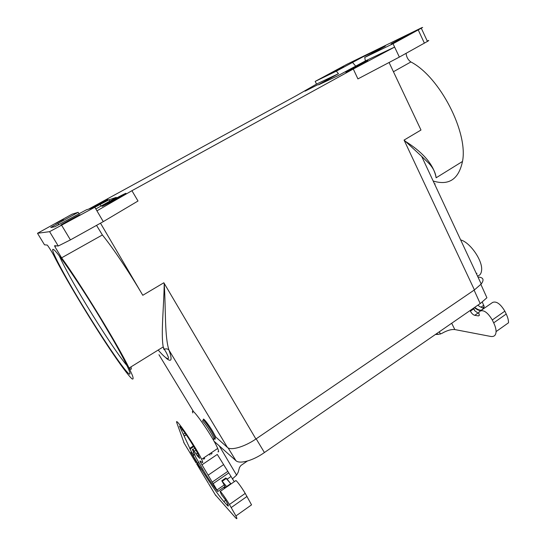 <?xml version="1.0" encoding="UTF-8"?>
<svg xmlns="http://www.w3.org/2000/svg" width="546" height="546" viewBox="0 0 546 546"><rect width="100%" height="100%" fill="white"/><g stroke="black" fill="none" stroke-linecap="round" stroke-linejoin="round"><path stroke-width="0.82" d="M389.073 62.497L420.986 130.03L404.074 140.076L404.354 140.677C423.177 152.334 433.777 164.708 436.138 177.791L462.489 161.466C458.681 179.272 448.914 185.797 433.183 181.026M435.08 183.818L434.841 184.589M393.441 71.738L410.885 61.951C439.899 76.89 468.407 132.746 462.489 161.466M478.753 277.095C483.442 277.607 484.261 279.907 481.217 284.002L474.419 289.912L255.903 439.004C244.615 446.84 230.815 450.832 227.423 447.433L215.745 436.984L214.906 437.544L211.944 431.92C208.313 425.935 205.446 421.928 203.358 419.894L202.798 420.468M404.074 140.076L421.683 156.381L481.217 284.002M407.159 35.353C408.906 34.514 408.927 34.589 407.214 35.579L392.124 43.598C390.492 44.383 390.492 44.301 392.124 43.352L407.159 35.353M342.84 66.714C343.878 66.216 343.905 66.25 342.922 66.83L329.75 73.867C328.781 74.331 328.767 74.29 329.709 73.737L342.84 66.714M315.192 81.402L346.846 64.319L421.164 27.989C423.191 27.007 423.239 27.082 421.294 28.208L393.031 43.735L364.735 57.426L383.893 46.922C385.851 45.803 385.92 45.68 384.097 46.56L362.435 57.125L336.336 71.164L315.192 81.402L316.537 84.077L338.472 73.676L336.336 71.164M427.245 41.025C429.272 40.124 429.333 40.254 427.429 41.421L399.358 57.077L357.917 78.904L353.289 69.008L394.622 47.079L393.031 43.735M338.472 73.676L318.864 84.493C318.079 84.978 318.209 84.985 319.246 84.5L337.271 76.051L365.39 60.927L394.622 47.079L399.358 57.077M88.629 209.125L296.928 95.345L316.537 84.077M410.885 61.951C408.115 60.005 406.511 57.132 406.074 53.351M214.039 441.236L236.097 460.81C239.865 464.223 253.057 460.558 263.895 452.9L480.63 303.262L486.909 297.747L480.883 284.398M69.431 220.113C78.754 215.069 81.893 213.527 78.856 215.472L71.546 219.601C62.217 224.638 59.016 226.221 61.923 224.351L69.431 220.113M365.39 60.927L364.735 57.426M362.012 63.95C352.832 69.008 341.666 74.556 347.229 71.314L351.672 68.803C360.824 63.759 372.317 58.04 366.032 61.684L362.012 63.95M317.813 84.719L305.05 91.162L317.813 84.719M100.86 319.062L112.476 338.704C129.409 368.1 134.234 380.555 126.133 370.925C118.134 361.479 99.952 334.125 83.381 306.893C64.346 275.696 49.017 246.929 53.419 249.467C56.648 250.409 79.6 283.824 100.86 319.062M49.59 231.661L94.82 207.234L86.411 209.8L54.969 226.713L50.771 227.539L51.31 227.129L78.126 212.333L72.052 214.182L37.497 233.285L49.59 231.661L58.258 246L54.58 245.686L54.825 246.56L61.609 257.828C80.323 283.456 118.455 345.884 129.081 368.072L132.419 375.423C133.47 378.494 133.32 379.627 131.968 378.808C128.351 375.621 119.635 363.745 108.674 347.311C89.23 318.045 64.524 276.883 54.095 256.026C52.669 253.085 47.441 244.813 47.168 245.065L44.513 244.806M103.269 221.635L96.942 210.845L131.927 190.704L138.008 201.01L103.269 221.635L70.42 239.892L58.258 246M55.474 223.498L63.397 219.472L55.474 223.498M130.958 366.912C131.784 369.615 131.19 369.983 129.17 368.018M127.109 365.779C119.41 356.804 102.136 330.89 86.698 305.426C73.621 283.818 64.599 267.567 59.637 256.675L59.33 255.951M96.942 210.845L94.82 207.234M95.83 208.961L116.318 197.481M116.271 197.386L109.029 199.781L94.84 207.262M78.126 212.333L79.115 213.793M112.142 200.382L103.522 205.296C98.594 208.279 106.552 204.381 116.066 199.14L124.01 194.629C130.003 191.059 121.854 195.031 112.142 200.382M93.441 207.657L107.303 199.966C109.616 198.41 106.006 200.205 96.471 205.364L91.066 208.381M131.927 190.704L353.289 69.008M96.533 225.382L102.382 234.964C113.063 248.089 129.115 271.99 142.779 295.284L163.493 282.978L164.223 283.401C163.861 307.773 160.838 333.183 163.206 346.928L163.95 349.495L164.332 349.283C166.25 348.498 167.806 348.798 169.007 350.17L227.423 447.433M100.491 223.178L142.779 295.284L163.848 282.767L164.223 283.401C165.882 309.384 164.53 336.971 169.007 350.17C172.522 360.039 171.553 362.68 166.08 358.087M203.522 420.038C202.177 416.414 208.162 423.751 212.728 431.395L215.745 436.984M163.493 282.978L163.848 282.767M436.302 333.859L438.458 334.35L441.707 333.476C446.853 330.501 451.228 329.197 454.825 329.566L490.622 336.425C494.089 336.978 495.904 335.367 496.082 331.593C496.082 329.115 495.283 326.201 493.686 322.857L492.294 319.976C487.858 312.646 483.817 309.671 480.173 311.063L478.644 312.619L479.368 315.131L478.508 315.909L474.727 315.322L477.975 313.07L478.767 313.192M470.086 310.538L470.386 311.152C471.655 313.465 473.102 314.858 474.727 315.322M480.753 310.66L492.622 302.429C496.369 300.955 500.443 303.869 504.852 311.165L492.294 319.976M496.082 331.593L508.517 322.782C508.565 320.284 507.8 317.369 506.224 314.032L504.852 311.165M477.511 276.058C479.961 275.45 481.326 273.491 481.613 270.188C482.766 260.606 470.086 242.342 460.647 239.906M482.302 302.054L484.227 306.756L483.408 307.514M198.307 454.92L197.475 456.019L194.178 451.214C192.649 449.119 192.103 448.628 192.54 449.74L195.775 457.241L205.63 474.194C210.954 482.562 215.035 488.363 217.881 491.598L200.136 461.732L200.013 460.947L202.15 462.435C203.044 463.028 202.866 461.991 201.624 459.309C196.123 447.174 173.198 413.779 176.965 423.246L184.179 443.175M234.261 481.702L217.281 454.436L201.877 464.878M217.922 451.754C218.919 452.279 218.844 451.173 217.697 448.45C212.667 436.111 189.469 403.221 192.765 412.913M220.202 491.455L235.701 480.698C235.79 479.429 241.421 486.909 245.229 493.4L251.549 504.859L235.927 515.936C237.367 519 237.148 519.512 235.285 517.465L215.281 494.785M232.282 479.019L236.582 475.129L219.274 445.884M247.372 461.042L240.902 465.499L239.482 467.485L238.186 472.235L236.582 475.129M183.695 442.369L196.028 462.837M196.621 463.82L208.34 483.265M227.9 504.388L226.986 505.036C228.637 506.831 228.815 506.333 227.525 503.555L225.177 499.467L221.533 494.744L220.093 491.53C220.045 490.349 225.553 497.986 229.429 504.49L235.927 515.936M226.986 505.036L223.819 501.535C218.496 495.324 211.227 484.916 202.006 470.311L199.761 467.444L190.786 452.19L192.247 453.562L179.511 426.119L181.641 428.18L182.896 430.268C186.869 435.128 195.659 449.058 197.945 454.101L199.781 458.394L197.475 456.019M209.951 455.091L209.391 454.06M180.746 428.18L181.327 427.805M196.253 453.992L197.488 453.166M203.788 459.261L203.208 458.237M225.361 486.991L221.799 480.78L226.843 486.848M225.382 487.858L224.481 486.814M224.392 486.868L225.286 487.926M204.716 458.633L204.115 457.623M224.563 488.431L223.73 487.332M202.006 470.311L202.969 469.656M192.247 453.562L193.741 452.559M201.372 466.994L200.225 467.485L199.761 466.987L192.649 454.954L194.294 453.856M192.649 454.954L200.225 467.485M194.697 454.798L193.127 455.46M204.586 458.722L203.986 457.712M470.386 311.152L473.621 308.913L474.877 310.851L477.975 313.07M480.849 310.592L484.015 307.992C482.227 307.978 480.166 307.043 477.832 305.187M484.015 307.992L484.425 308.115M404.354 140.677L474.419 289.912M418.229 29.914L424.392 43.168M263.895 452.9L263.513 453.16M352.457 62.353L355.78 66.209M322.126 82.644L322.427 83.006M37.497 233.285L44.526 244.84M61.712 225.389L70.42 239.892M100.068 204.395L101.181 206.019M57.903 223.389L58.852 224.822M109.029 199.781L109.999 201.181M102.382 234.964L61.609 257.828M480.63 303.262L479.524 304.02M164.223 283.401L255.903 439.004M158.961 354.716L193.707 411.937M264.414 452.538L256.176 438.813M480.2 303.556L474.105 290.124M235.913 460.653L228.112 447.904M454.825 329.566L451.685 323.246M506.224 314.032L493.686 322.857M440.445 334.091L439.291 331.797M437.858 334.241L435.599 334.35M213.329 483.531L228.617 473.007M212.36 481.995L227.655 471.471M211.2 454.252L210.599 453.248M213.541 439.271L214.005 439.359C214.141 438.684 213.07 436.397 210.79 432.493C207.316 426.767 204.579 422.932 202.58 420.973M214.544 438.8L214.558 438.813C215.431 439.55 215.547 439.127 214.906 437.544L214.005 439.359L212.844 439.127M208.736 483.927L215.813 495.672M217.137 489.871L224.249 484.95M185.06 433.149L183.408 434.241M195.843 450.095L194.178 451.214M194.785 448.239L192.868 449.522M186.22 434.787L184.33 436.042M193.414 445.925L189.68 448.416M226.59 486.561L230.521 483.831L230.774 484.118M221.901 480.705L225.682 478.098L226.187 478.514L222.29 481.203M230.665 483.626L226.488 478.433L231.013 483.954M225.648 500.259L223.819 501.535M202.156 468.304L200.921 469.144M230.787 476.658L227.068 479.231M231.258 507.534L247.031 496.43M229.429 504.49L245.229 493.4M197.577 463.09L198.799 462.564M208.087 475.218L223.403 464.748M479.32 311.916L478.828 312.257M479.347 315.322L478.508 315.909M483.838 305.221L480.965 307.207M474.706 307.343C477.033 309.213 479.088 310.155 480.862 310.176L481.279 310.299M473.553 308.142L474.877 310.851M480.78 310.585C478.924 310.565 476.781 309.562 474.358 307.589M421.683 156.381L428.364 162.838C432.896 167.417 435.49 172.399 436.138 177.791M421.294 28.208L427.429 41.421M158.19 350.034C167.547 360.947 169.519 359.452 168.086 356.511C166.182 351.979 165.581 351.508 164.332 349.283L163.206 346.928L129.081 368.072M56.156 245.823L54.825 246.56M438.458 334.35L435.394 334.486M212.032 453.685L211.432 452.682M476.986 273.314L476.412 273.703M217.95 491.339L225.082 486.397M181.327 430.234L182.432 429.504M186.118 434.636L184.255 435.872M225.744 477.962L231.006 483.954M189.988 449.092L193.789 446.553M200.648 461.384L200.136 461.732M201.624 459.309L217.697 448.45M484.227 306.756L482.678 307.828"/></g></svg>
